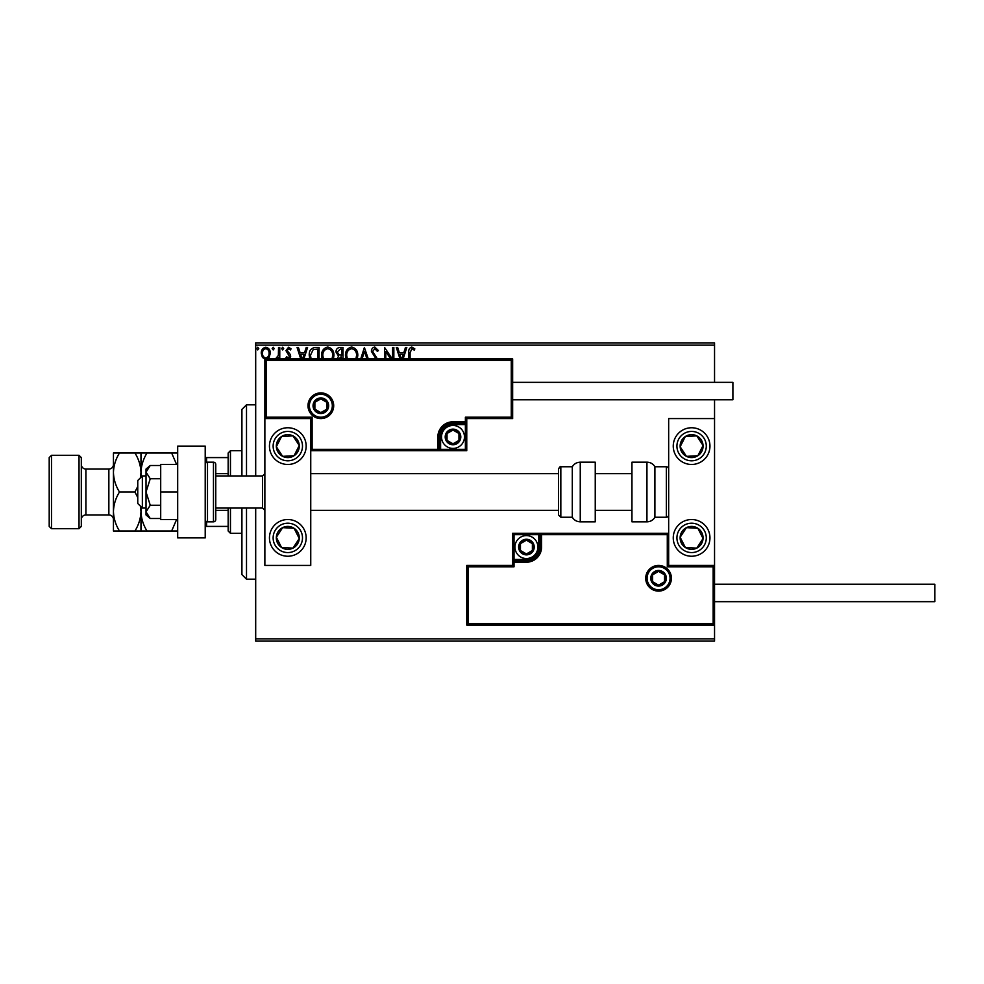 <?xml version="1.0" encoding="UTF-8"?>
<svg xmlns="http://www.w3.org/2000/svg" width="984" height="984" viewBox="0 0 984 984"><rect width="100%" height="100%" fill="white"/><g stroke="black" fill="none" stroke-linecap="round" stroke-linejoin="round"><path stroke-width="1.48" d="M714.544 641.125L255.692 641.125L255.692 638.837L714.544 638.837L714.544 641.125M265.778 359.406L262.445 357.463L261.252 353.293C261.215 349.972 262.728 347.955 265.778 347.254C268.829 347.955 270.342 349.96 270.305 353.293L269.112 357.463L267.587 358.926M275.483 358.926L278.349 355.433L278.546 347.463L279.776 347.463L279.776 358.926M278.546 358.926L278.546 357.463L277.537 358.926M287.082 358.926L285.95 357.733L286.676 356.725L288.263 357.955L289.456 356.38L285.95 350.648L288.558 347.254L291.104 348.84L290.391 349.935L288.693 348.693L287.193 350.587L290.292 354.511L290.686 356.319L289.64 358.926M309.726 358.926L309.222 355.286C309.038 350.648 311.092 348.041 315.372 347.463L319.099 347.463L319.099 358.926M337.02 359.541L338.521 356.122L335.987 352.014C335.999 349.369 337.266 347.844 339.775 347.463L342.986 347.463L342.986 358.926M360.722 358.926L364.4 347.463L368.287 358.926M366.934 358.926L364.511 351.337L362.075 358.926M392.604 358.926L392.604 347.463L393.846 347.463L393.846 358.926M390.611 358.926L385.814 351.546L385.814 358.926M384.584 358.926L384.584 347.463L392.296 358.926M408.877 358.926L408.877 352.678C408.385 349.763 409.356 347.881 411.816 347.044L414.842 348.902L414.215 350.132L411.829 348.693L410.107 352.838L410.107 358.926M255.692 345.163L255.692 342.875L714.544 342.875L714.544 345.163L255.692 345.163L255.692 475.936M255.692 508.064L255.692 638.837M714.544 345.163L714.544 382.333M714.544 399.775L714.544 418.581L668.665 418.581L668.665 565.419L714.544 565.419L714.544 584.225L934.8 584.225L934.8 601.667L714.544 601.667L714.544 638.837M399.996 358.926L396.318 347.463L397.659 347.463L399.307 352.604L403.821 352.604L405.469 347.463L406.822 347.463L403.145 358.926M376.06 358.926L371.398 351.399C371.423 348.988 372.555 347.536 374.793 347.044L378.397 350.562L377.401 351.374L374.879 348.693L372.641 351.411L377.425 358.926M345.962 358.926L345.458 355.495C345.384 350.907 347.438 348.09 351.62 347.044C355.802 348.053 357.868 350.845 357.807 355.421L357.278 358.926M322.076 358.926L321.571 355.495C321.497 350.907 323.552 348.09 327.733 347.044C331.916 348.053 333.982 350.845 333.933 355.421L333.404 358.926M300.747 358.926L297.07 347.463L298.423 347.463L300.071 352.604L304.573 352.604L306.233 347.463L307.574 347.463L303.896 358.926M283.687 348.594L282.654 349.935L281.633 348.594L282.654 347.254L283.687 348.594M274.216 348.594L273.183 349.935L272.162 348.594L273.183 347.254L274.216 348.594M258.78 348.594L257.747 349.935L256.713 348.594L257.747 347.254L258.78 348.594M401.804 358.926L403.292 354.252L399.836 354.252L401.337 358.926M355.913 358.926L356.577 355.421C356.638 351.768 355.003 349.529 351.657 348.693C348.274 349.529 346.614 351.792 346.7 355.495L347.352 358.926M341.756 358.926L341.128 356.725L338.25 359.517M341.128 355.076L341.756 355.076L341.756 349.111L340.341 349.111L337.229 352.014L339.16 354.892L341.128 355.076M332.026 358.926L332.69 355.421C332.752 351.768 331.116 349.529 327.77 348.693C324.388 349.529 322.727 351.792 322.813 355.495L323.465 358.926M317.869 358.926L317.869 349.111L313.232 349.517L310.452 355.286L311.128 358.926M302.555 358.926L304.056 354.252L300.6 354.252L302.1 358.926M262.482 353.281C262.433 355.777 263.527 357.34 265.778 357.955C268.029 357.34 269.124 355.777 269.075 353.281C269.124 350.796 268.029 349.271 265.778 348.693C263.527 349.271 262.421 350.796 262.482 353.281M241.916 475.936L241.916 409.406L246.504 404.818L255.692 404.818M241.916 508.064L241.916 574.594L246.504 579.182L255.692 579.182M246.504 404.818L246.504 475.936M246.504 508.064L246.504 579.182M287.808 427.757A18.352 18.352 0 0 1 306.159 446.109A18.352 18.352 0 0 1 287.808 464.473A18.352 18.352 0 0 1 269.456 446.109A18.352 18.352 0 0 1 287.808 427.757M287.808 556.243A18.352 18.352 0 0 0 306.159 537.891A18.352 18.352 0 0 0 287.808 519.527A18.352 18.352 0 0 0 269.456 537.891A18.352 18.352 0 0 0 303.17 547.928M310.747 418.581L310.747 565.419L264.868 565.419L264.868 418.581L310.747 418.581L312.125 417.204L312.125 449.331L310.747 450.697L440.611 450.697L440.611 449.331L465.383 449.331L465.383 424.547L452.997 424.547A12.386 12.386 0 0 0 440.611 436.933L440.611 449.331L439.233 449.331A1.378 1.378 0 0 1 437.855 450.697L437.855 436.933A15.141 15.141 0 0 1 452.997 421.792L465.383 421.792L465.383 417.204L511.274 417.204L511.274 360.304L512.652 358.926L512.652 418.581L466.76 418.581L466.76 421.792L465.383 421.792L465.383 423.169L452.997 423.169A13.764 13.764 0 0 0 439.233 436.933L439.233 449.331L312.125 449.331M691.604 556.243A18.352 18.352 0 0 1 673.253 537.891A18.352 18.352 0 0 1 691.604 519.527A18.352 18.352 0 0 1 709.956 537.891A18.352 18.352 0 0 1 691.604 556.243M691.604 427.757A18.352 18.352 0 0 0 673.253 446.109A18.352 18.352 0 0 0 691.604 464.473A18.352 18.352 0 0 0 709.956 446.109A18.352 18.352 0 0 0 691.604 427.757A18.352 18.352 0 0 1 706.967 436.072M714.544 565.419L714.544 625.074L466.76 625.074L466.76 565.419L468.138 566.796L468.138 623.696L713.166 623.696L713.166 566.796L714.544 565.419L714.544 418.581M142.348 508.064L137.76 503.476L137.76 480.524L142.348 475.936L142.348 508.064L146.026 508.064M215.767 508.064L262.568 508.064L262.568 475.936L264.868 473.648M647.091 578.26A11.476 11.476 0 0 0 658.567 589.736A11.476 11.476 0 0 0 670.043 578.26A11.476 11.476 0 0 0 658.567 566.796A11.476 11.476 0 0 0 647.091 578.26A11.476 11.476 0 0 1 658.567 566.796A11.476 11.476 0 0 1 670.043 578.26M466.76 565.419L512.652 565.419L512.652 562.208L514.029 562.208L514.029 566.796L468.138 566.796M526.415 559.453L526.415 560.831L514.029 560.831A1.378 1.378 0 0 0 512.652 562.208L512.652 533.303L538.802 533.303L538.802 534.669L514.029 534.669L514.029 559.453L526.415 559.453A12.386 12.386 0 0 0 538.802 547.067L538.802 534.669L540.179 534.669A1.378 1.378 0 0 1 541.557 533.303L538.802 533.303M538.802 547.067L540.179 547.067A13.764 13.764 0 0 1 526.415 560.831A13.764 13.764 0 0 0 540.179 547.067L540.179 534.669L541.557 534.669L541.557 533.303L668.665 533.303L667.287 534.669L541.557 534.669L541.557 547.067A15.141 15.141 0 0 1 526.415 562.208L514.029 562.208L514.029 560.831A1.378 1.378 0 0 0 512.652 562.208M468.138 623.696L466.76 625.074M512.652 565.419L514.029 566.796M713.166 623.696L714.544 625.074M713.166 566.796L667.287 566.796L668.665 565.419M512.652 533.303L514.029 534.669M332.321 405.74A11.476 11.476 0 0 0 320.846 394.264A11.476 11.476 0 0 0 309.37 405.74A11.476 11.476 0 0 0 320.846 417.204A11.476 11.476 0 0 0 332.321 405.74A11.476 11.476 0 0 1 320.846 417.204A11.476 11.476 0 0 1 309.37 405.74M511.274 360.304L266.246 360.304L266.246 417.204L264.868 418.581L264.868 358.926L512.652 358.926M466.76 421.792A1.378 1.378 0 0 1 465.383 423.169A1.378 1.378 0 0 0 466.76 421.792L466.76 450.697L440.611 450.697M512.652 418.581L511.274 417.204M466.76 418.581L465.383 417.204M266.246 360.304L264.868 358.926M466.76 450.697L465.383 449.331M459.885 436.933A6.888 6.888 0 0 0 447.031 433.501A6.888 6.888 0 0 0 452.997 443.821A6.888 6.888 0 0 0 459.885 436.933M458.962 436.933L458.962 433.501L452.997 430.057L447.031 433.501L447.031 440.377L452.997 443.821L458.962 440.377L458.962 436.933M441.521 436.933A11.476 11.476 0 0 1 452.997 425.469A11.476 11.476 0 0 1 464.473 436.933A11.476 11.476 0 0 1 452.997 448.409A11.476 11.476 0 0 1 441.521 436.933A11.476 11.476 0 0 0 452.997 448.409A11.476 11.476 0 0 0 464.473 436.933M447.031 433.501L447.031 440.377L452.997 443.821M458.962 440.377L458.962 433.501M533.303 547.067A6.888 6.888 0 0 0 520.45 543.623A6.888 6.888 0 0 0 526.415 553.943A6.888 6.888 0 0 0 533.303 547.067M532.381 547.067L532.381 543.623L526.415 540.179L520.45 543.623L520.45 550.499L526.415 553.943L532.381 550.499L532.381 547.067M514.939 547.067A11.476 11.476 0 0 1 526.415 535.591A11.476 11.476 0 0 1 537.891 547.067A11.476 11.476 0 0 1 526.415 558.531A11.476 11.476 0 0 1 514.939 547.067A11.476 11.476 0 0 0 526.415 558.531A11.476 11.476 0 0 0 537.891 547.067M520.45 543.623L520.45 550.499L526.415 553.943M532.381 550.499L532.381 543.623M665.455 578.26A6.888 6.888 0 0 0 652.601 574.828A6.888 6.888 0 0 0 658.567 585.148A6.888 6.888 0 0 0 665.455 578.26M664.532 578.26L664.532 574.828L658.567 571.384L652.601 574.828L652.601 581.704L658.567 585.148L664.532 581.704L664.532 578.26M652.601 574.828L652.601 581.704L658.567 585.148M664.532 581.704L664.532 574.828M327.733 405.74A6.888 6.888 0 0 0 314.88 402.296A6.888 6.888 0 0 0 320.846 412.616A6.888 6.888 0 0 0 327.733 405.74M326.811 405.74L326.811 402.296L320.846 398.852L314.88 402.296L314.88 409.172L320.846 412.616L326.811 409.172L326.811 405.74M314.88 402.296L314.88 409.172L320.846 412.616M326.811 409.172L326.811 402.296M278.201 531.606A11.476 11.476 0 0 0 292.986 548.125A11.476 11.476 0 0 0 294.081 528.285A11.476 11.476 0 0 0 278.201 531.606M279.493 532.455L276.356 537.252L281.535 547.485L292.986 548.125L299.259 538.519L294.081 528.285L282.629 527.645L279.493 532.455M276.356 537.252L281.535 547.485L292.986 548.125L299.259 538.519L294.081 528.285L282.629 527.645L276.356 537.252M681.998 531.606A11.476 11.476 0 0 0 696.783 548.125A11.476 11.476 0 0 0 697.877 528.285A11.476 11.476 0 0 0 681.998 531.606M683.29 532.455L680.153 537.252L685.331 547.485L696.783 548.125L703.056 538.519L697.877 528.285L686.426 527.645L683.29 532.455M680.153 537.252L685.331 547.485L696.783 548.125L703.056 538.519L697.877 528.285L686.426 527.645L680.153 537.252M701.211 439.836A11.476 11.476 0 0 0 680.153 446.748A11.476 11.476 0 0 0 697.877 455.715A11.476 11.476 0 0 0 701.211 439.836M699.919 440.684L696.783 435.875L685.331 436.515L680.153 446.748L686.426 456.355L697.877 455.715L703.056 445.481L699.919 440.684M676.242 456.158A18.352 18.352 0 0 1 681.568 430.746M696.783 435.875L685.331 436.515L680.153 446.748L686.426 456.355L697.877 455.715L703.056 445.481L696.783 435.875M297.414 439.836A11.476 11.476 0 0 0 276.356 446.748A11.476 11.476 0 0 0 294.081 455.715A11.476 11.476 0 0 0 297.414 439.836M296.123 440.684L292.986 435.875L281.535 436.515L276.356 446.748L282.629 456.355L294.081 455.715L299.259 445.481L296.123 440.684M292.986 435.875L281.535 436.515L276.356 446.748L282.629 456.355L294.081 455.715L299.259 445.481L292.986 435.875M646.943 521.827A9.176 9.176 0 0 0 654.901 517.24L654.901 466.76A9.176 9.176 0 0 0 646.943 462.173L631.949 462.173L631.949 521.827L646.943 521.827L646.943 462.173M654.901 517.24L666.365 517.24A2.3 2.3 0 0 0 668.665 514.939M666.365 517.24L666.365 466.76A2.3 2.3 0 0 1 668.665 469.061M666.365 466.76L654.901 466.76M580.252 521.827L595.246 521.827L595.246 462.173L580.252 462.173L580.252 521.827C576.784 521.717 574.127 520.179 572.294 517.24L572.294 466.76L560.831 466.76L560.831 517.24L558.531 514.939L558.531 469.061C559.564 467.031 560.327 466.268 560.831 466.76M310.747 510.352L558.531 510.352L558.531 514.939M558.531 484.239L558.531 473.648L310.747 473.648M512.652 382.333L732.895 382.333L732.895 399.775L512.652 399.775M150.245 505.247L146.026 492L146.026 511.864L150.245 518.494L146.026 514.939L146.026 511.864L150.245 505.247L160.7 505.247M150.245 518.494L160.7 518.494M150.245 478.753L146.026 472.136L146.026 492L150.245 478.753L160.7 478.753M150.245 465.506L146.026 469.061L146.026 472.136L150.245 465.506L160.7 465.506M177.686 492L160.7 492L160.7 519.527L177.686 519.527M160.7 492L160.7 464.473L177.686 464.473M177.686 537.891L177.686 446.109L205.213 446.109L205.213 537.891L177.686 537.891M207.501 521.827L213.467 521.827A2.3 2.3 0 0 0 215.767 519.527L215.767 464.473A2.3 2.3 0 0 0 213.467 462.173L207.501 462.173L207.501 521.827A2.3 2.3 0 0 1 205.213 519.527M205.213 464.473A2.3 2.3 0 0 1 207.501 462.173M230.453 508.064L230.453 533.303L228.153 531.003L228.153 508.064M228.153 475.936L228.153 452.997L230.453 450.697L230.453 475.936M230.453 533.303L241.916 533.303M230.453 450.697L241.916 450.697M228.153 526.415L205.213 526.415M228.153 510.352L215.767 510.352M228.153 473.648L215.767 473.648M205.213 457.585L206.591 457.585L206.591 462.369M228.153 457.585L206.591 457.585M206.591 521.631L206.591 526.415M81.315 457.585L81.315 526.415L79.028 528.703L79.028 455.297L81.315 457.585M51.5 528.703L49.2 526.415L49.2 457.585L51.5 455.297L51.5 528.703L79.028 528.703M81.315 519.527A4.588 4.588 0 0 1 85.903 514.939L108.855 514.939A4.588 4.588 0 0 1 113.443 519.527M81.315 464.473A4.588 4.588 0 0 0 85.903 469.061L108.855 469.061A4.588 4.588 0 0 0 113.443 464.473M51.5 455.297L79.028 455.297M140.97 531.003L140.97 511.495C140.737 518.347 138.732 524.853 134.943 531.003L147.01 531.003C143.233 524.927 141.229 518.433 140.97 511.495L141.315 507.031M147.01 531.003L177.686 531.003M176.591 519.527L171.647 531.003M141.315 476.969L140.97 472.504C141.204 465.653 143.209 459.147 147.01 452.997L171.647 452.997L176.591 464.473M147.01 452.997L134.943 452.997C138.707 459.073 140.724 465.567 140.97 472.504L140.97 452.997M177.686 452.997L171.647 452.997M140.491 506.207L140.97 511.495L140.97 506.686M140.97 477.314L140.97 472.504L140.491 477.793M137.76 486.49L134.943 492L137.76 497.51M119.47 452.997C115.681 459.147 113.677 465.653 113.443 472.504C113.689 479.429 115.706 485.924 119.47 492C115.681 498.15 113.677 504.657 113.443 511.495C113.689 518.433 115.706 524.927 119.47 531.003L113.443 531.003L113.443 452.997L134.943 452.997M119.47 492L134.943 492M119.47 531.003L134.943 531.003M671.42 578.26A12.853 12.853 0 0 1 658.567 591.113A12.853 12.853 0 0 1 645.713 578.26A12.853 12.853 0 0 1 658.567 565.419A12.853 12.853 0 0 1 671.42 578.26M667.287 566.796L667.287 534.669M514.029 560.831L514.029 559.453L512.652 559.453M526.415 560.831L526.415 562.208M540.179 547.067L541.557 547.067M307.992 405.74A12.853 12.853 0 0 1 320.846 392.887A12.853 12.853 0 0 1 333.699 405.74A12.853 12.853 0 0 1 320.846 418.581A12.853 12.853 0 0 1 307.992 405.74M266.246 417.204L312.125 417.204M452.997 424.547L452.997 423.169A13.764 13.764 0 0 0 439.233 436.933L437.855 436.933M465.383 423.169L465.383 424.547L466.76 424.547M452.997 423.169L452.997 421.792M440.611 436.933L439.233 436.933M460.795 436.933A7.798 7.798 0 0 0 452.997 429.135A7.798 7.798 0 0 0 445.198 436.933A7.798 7.798 0 0 0 452.997 444.743A7.798 7.798 0 0 0 460.795 436.933M534.214 547.067A7.798 7.798 0 0 0 526.415 539.257A7.798 7.798 0 0 0 518.617 547.067A7.798 7.798 0 0 0 526.415 554.865A7.798 7.798 0 0 0 534.214 547.067M666.365 578.26A7.798 7.798 0 0 0 658.567 570.462A7.798 7.798 0 0 0 650.768 578.26A7.798 7.798 0 0 0 658.567 586.07A7.798 7.798 0 0 0 666.365 578.26M328.644 405.74A7.798 7.798 0 0 0 320.846 397.93A7.798 7.798 0 0 0 313.047 405.74A7.798 7.798 0 0 0 320.846 413.538A7.798 7.798 0 0 0 328.644 405.74M275.52 529.859A14.686 14.686 0 0 0 279.776 550.179A14.686 14.686 0 0 0 300.095 545.923A14.686 14.686 0 0 0 295.84 525.591A14.686 14.686 0 0 0 275.52 529.859M679.317 529.859A14.686 14.686 0 0 0 683.572 550.179A14.686 14.686 0 0 0 703.892 545.923A14.686 14.686 0 0 0 699.636 525.591A14.686 14.686 0 0 0 679.317 529.859M703.892 438.077A14.686 14.686 0 0 0 683.572 433.821A14.686 14.686 0 0 0 679.317 454.141A14.686 14.686 0 0 0 699.636 458.409A14.686 14.686 0 0 0 703.892 438.077M300.095 438.077A14.686 14.686 0 0 0 279.776 433.821A14.686 14.686 0 0 0 275.52 454.141A14.686 14.686 0 0 0 295.84 458.409A14.686 14.686 0 0 0 300.095 438.077M213.467 521.827L213.467 462.173M85.903 469.061L85.903 514.939M108.855 514.939L108.855 469.061M262.568 508.064L264.868 510.352M631.949 510.352L595.246 510.352M631.949 473.648L595.246 473.648M142.348 475.936L146.026 475.936M215.767 475.936L262.568 475.936M560.831 517.24L572.294 517.24M580.252 462.173C576.784 462.283 574.127 463.821 572.294 466.76"/></g></svg>
